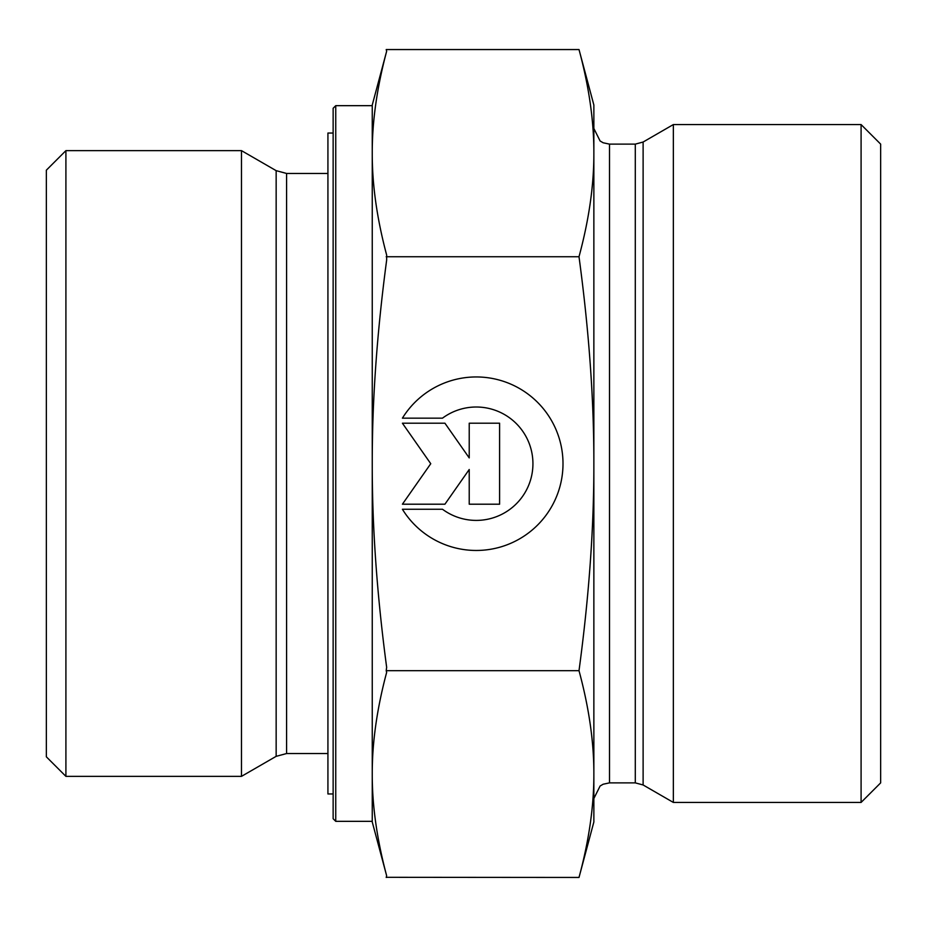 <?xml version="1.0" encoding="UTF-8"?>
<svg xmlns="http://www.w3.org/2000/svg" width="927" height="927" viewBox="0 0 927 927"><rect width="100%" height="100%" fill="white"/><g stroke="black" fill="none" stroke-linecap="round" stroke-linejoin="round"><path stroke-width="1.39" d="M402.411 418.158L442.492 418.158L402.411 418.158A86.756 86.756 0 0 1 563.002 463.709A86.756 86.756 0 0 1 402.411 509.259A86.756 86.756 180 0 0 563.002 463.709M442.492 418.158L442.492 418.158A56.686 56.686 0 0 1 532.932 463.709L532.932 463.709A56.686 56.686 180 0 0 442.492 418.158M402.411 509.259L442.492 509.259A56.686 56.686 180 0 0 532.932 463.709M469.224 423.21L499.595 423.21L499.595 504.207L469.224 504.207L469.224 469.502L444.925 504.207L402.411 504.207L430.754 463.709L402.411 423.21L444.925 423.21L469.224 457.915L469.224 423.21L469.224 457.915M402.411 423.21L430.754 463.709M402.411 504.195L444.925 504.195L469.224 469.502M469.224 504.195L499.595 504.195L499.595 423.21M335.748 105.666L333.141 108.274L333.141 818.726L335.748 821.334L335.748 105.666L372.248 105.666L372.248 153.14L372.248 105.018L386.652 51.24M335.748 821.334L372.248 821.334L372.248 774.068C372.144 805.551 376.953 839.445 386.652 875.748L386.2 877.452L386.652 875.748M276.153 756.339L241.483 776.362L241.483 150.637L276.153 170.661L276.153 756.339L286.582 753.547L286.582 173.453L327.926 173.453M46.35 756.814L65.91 776.362L65.91 150.637L241.483 150.637M46.35 170.197L46.35 756.803M386.2 670.684L386.652 672.376C376.953 708.68 372.144 742.585 372.248 774.068L372.248 463.709C372.144 526.733 376.953 594.601 386.652 667.289L386.2 670.684L579.004 670.684C589.016 596.629 593.964 527.637 593.859 463.709L593.859 463.5C593.952 399.63 589.004 330.719 579.004 256.733C589.016 219.676 593.964 185.145 593.859 153.14C593.964 121.147 589.016 86.617 579.004 49.548L593.859 105.018L593.859 774.068C593.964 742.133 589.016 707.672 579.004 670.684M386.246 877.313L579.004 877.452L593.859 821.982L593.859 774.068L593.859 798.518L600.105 786.015L603.176 784.219L609.502 782.875L609.502 144.125L635.296 144.125L635.296 782.875L643.118 784.972L643.118 142.028L635.296 144.125M579.004 49.548L386.2 49.548L386.652 51.252C376.953 87.636 372.144 121.599 372.248 153.14C372.144 184.693 376.953 218.656 386.652 255.041L386.652 260.128C376.953 332.816 372.144 400.684 372.248 463.709L372.248 153.14M386.652 875.76L372.248 821.982L372.248 774.068M386.2 256.733L579.004 256.733M579.004 877.452C589.016 840.453 593.964 806.003 593.859 774.068M643.118 784.972L673.35 802.434L673.35 124.566L643.118 142.028M880.65 144.114L861.09 124.566L861.09 802.434L673.35 802.434M880.65 782.875L880.65 144.125M333.141 133.036L327.926 133.036L327.926 793.964L333.141 793.964M286.582 753.547L327.926 753.547M276.153 170.661L286.582 173.453M46.35 170.186L65.91 150.637M65.91 776.362L241.483 776.362M609.502 782.875L635.296 782.875M609.502 144.125L603.176 142.781L600.105 140.985L593.859 128.482M861.09 124.566L673.35 124.566M880.65 782.886L861.09 802.434"/></g></svg>
